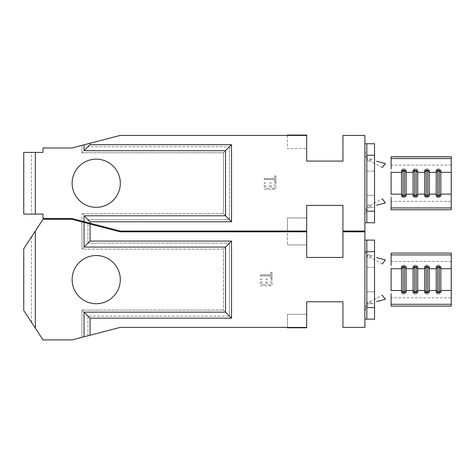 <?xml version="1.0" encoding="UTF-8"?>
<svg xmlns="http://www.w3.org/2000/svg" width="475" height="475" viewBox="0 0 475 475"><rect width="100%" height="100%" fill="white"/><g stroke="black" fill="none" stroke-linecap="round" stroke-linejoin="round"><path stroke-width="0.36" stroke-dasharray="2.38 1.78" d="M374.537 159.149L374.537 195.385L374.537 159.149L366.831 159.149L366.831 207.338L366.831 159.149M96.223 207.338A24.094 24.094 0 0 1 72.129 183.243A24.094 24.094 0 0 1 96.223 159.149A24.094 24.094 0 0 0 72.129 183.243A24.094 24.094 0 0 0 96.223 207.338A24.094 24.094 0 0 0 120.312 183.243A24.094 24.094 0 0 0 96.223 159.149A24.094 24.094 0 0 0 72.129 183.243A24.094 24.094 0 0 0 96.223 207.338A24.094 24.094 0 0 0 120.312 183.243A24.094 24.094 0 0 0 96.223 159.149A24.094 24.094 0 0 1 120.312 183.243A24.094 24.094 0 0 1 96.223 207.338M287.423 135.446L287.423 148.55L306.696 148.55L287.423 148.55L287.423 135.446L120.122 135.446L81.979 145.362L81.979 152.772L223.452 152.772L81.979 152.772L81.979 145.362L87.988 143.8L87.988 146.763L81.979 152.772L87.988 146.763L229.461 146.763L87.988 146.763L87.988 143.8L120.122 135.446L287.423 135.446L287.423 135.06L306.696 135.06L306.696 161.078L342.932 161.078L342.932 135.446L364.901 135.446L364.901 213.275C364.96 210.811 365.875 208.757 367.638 207.1C367.947 204.778 368.802 204.22 370.221 205.426L369.295 205.942L371.741 206.5C367.424 208.038 365.144 211.31 364.901 216.309L364.901 231.046L342.932 231.046L342.932 205.408L342.932 231.046L342.932 205.408L306.696 205.408L306.696 231.046L120.122 231.046L287.423 231.046L120.122 231.046L87.988 222.686L120.122 231.046L90.054 223.226L90.054 221.789L231.527 221.789L231.527 144.697L90.054 144.697L84.045 150.706L84.045 144.822L71.933 147.974L43.023 147.974L43.023 152.404L23.75 152.404M90.054 223.226L71.933 218.518L43.023 218.518L43.023 214.083L31.457 214.083L31.457 152.404M31.457 214.083L23.75 214.083M264.29 189.323L275.856 189.323L275.856 182.798L274.669 182.798L274.669 188.284L271.112 188.284L271.112 182.798L269.925 182.798L269.925 188.284L265.478 188.284L265.478 182.798L264.29 182.798L264.29 189.323L275.856 189.323L275.856 182.798L274.669 182.798L274.669 188.284L271.112 188.284L271.112 182.798L269.925 182.798L269.925 188.284L265.478 188.284L265.478 182.798L264.29 182.798L264.29 189.323M306.696 135.446L306.696 161.078L306.696 135.446L120.122 135.446L84.045 144.822M364.901 213.275L364.901 231.046L342.932 231.046L364.901 231.046L364.901 222.757L366.831 222.757L366.831 143.729L374.537 143.729L374.537 222.757L366.831 222.757L366.831 143.729L364.901 143.729L364.901 135.446L342.932 135.446L364.901 135.446L364.901 150.177C365.144 155.165 367.424 158.436 371.741 159.992L369.295 160.544L370.221 161.061C368.814 162.278 367.953 161.72 367.638 159.392C365.875 157.73 364.96 155.675 364.901 153.211M364.901 216.309L364.901 150.177M306.696 231.046L306.696 205.408L306.696 231.426L287.423 231.426L287.423 217.936L306.696 217.936L287.423 217.936L287.423 231.046M90.054 144.697L90.054 143.26M274.669 179.538L274.669 182.056L275.856 182.056L275.856 175.976L274.669 175.976L274.669 178.499L264.29 178.499L264.29 179.538L274.669 179.538L274.669 182.056L275.856 182.056L275.856 175.976L274.669 175.976L274.669 178.499L264.29 178.499L264.29 179.538L274.669 179.538M84.045 150.706L225.518 150.706L231.527 144.697M231.527 221.789L225.518 215.781L225.518 150.706M225.518 215.781L84.045 215.781L90.054 221.789M84.045 221.665L84.045 215.781M229.461 146.763L229.461 219.723L87.988 219.723L229.461 219.723L223.452 213.714L81.979 213.714L223.452 213.714L229.461 219.723L229.461 146.763L223.452 152.772L223.452 213.714L223.452 152.772L229.461 146.763M81.979 221.124L87.988 222.686L87.988 219.723L81.979 213.714L87.988 219.723L87.988 222.686L81.979 221.124L81.979 213.714L81.979 221.124L71.933 218.518L43.023 218.518L71.933 218.518M342.932 135.446L342.932 161.078L342.932 135.446M43.023 147.974L71.933 147.974L43.023 147.974L43.023 152.404L43.023 147.974M35.316 152.404L43.023 152.404L35.316 152.404L35.316 214.083L43.023 214.083L43.023 218.518L43.023 214.083L35.316 214.083L35.316 152.404L35.316 214.083M81.979 145.362L71.933 147.974M306.696 161.078L342.932 161.078M342.932 205.408L306.696 205.408M382.322 167.604L370.221 161.061M370.221 205.426L382.322 198.882M391.115 203.567L391.115 209.748M451.25 156.744L451.25 209.748M391.115 156.744L391.115 158.561L451.25 158.561M391.115 158.561L391.115 162.919M451.25 165.092L391.115 165.092L391.115 201.394L451.25 201.394M391.115 207.925L451.25 207.925M374.537 195.385L374.537 207.338L374.537 195.385L366.831 195.385L374.537 195.385M439.298 170.24L439.298 168.785L440.842 170.24M437.76 170.24L437.76 168.785L439.298 168.785M436.216 170.24L437.76 168.785M439.298 196.252L439.298 197.701L440.842 196.252M437.76 196.252L437.76 197.701L439.298 197.701M436.216 196.252L437.76 197.701M427.738 170.24L427.738 168.785L429.275 170.24M426.194 170.24L426.194 168.785L427.738 168.785M424.65 170.24L426.194 168.785M427.738 196.252L427.738 197.701L429.275 196.252M426.194 196.252L426.194 197.701L427.738 197.701M424.65 196.252L426.194 197.701M416.171 170.24L416.171 168.785L417.715 170.24M414.628 170.24L414.628 168.785L416.171 168.785M413.09 170.24L414.628 168.785M416.171 196.252L416.171 197.701L417.715 196.252M414.628 196.252L414.628 197.701L416.171 197.701M413.09 196.252L414.628 197.701M404.605 170.24L404.605 168.785L406.149 170.24M403.067 170.24L403.067 168.785L404.605 168.785M401.523 170.24L403.067 168.785M404.605 196.252L404.605 197.701L406.149 196.252M403.067 196.252L403.067 197.701L404.605 197.701M401.523 196.252L403.067 197.701M374.537 255.52L374.537 291.757L374.537 255.52L366.831 255.52L366.831 303.709L366.831 255.52M96.223 303.709A24.094 24.094 0 0 1 72.129 279.615A24.094 24.094 0 0 1 96.223 255.52A24.094 24.094 0 0 0 72.129 279.615A24.094 24.094 0 0 0 96.223 303.709A24.094 24.094 0 0 0 120.312 279.615A24.094 24.094 0 0 0 96.223 255.52A24.094 24.094 0 0 0 72.129 279.615A24.094 24.094 0 0 0 96.223 303.709A24.094 24.094 0 0 0 120.312 279.615A24.094 24.094 0 0 0 96.223 255.52A24.094 24.094 0 0 1 120.312 279.615A24.094 24.094 0 0 1 96.223 303.709M31.457 322.246L31.457 236.977M382.322 263.975L370.221 257.432C368.814 258.649 367.953 258.091 367.638 255.758C365.875 254.101 364.96 252.041 364.901 249.583L364.901 309.647C364.96 307.183 365.875 305.122 367.638 303.466C367.947 301.144 368.802 300.592 370.221 301.797L369.295 302.314L371.741 302.866C367.424 304.41 365.144 307.681 364.901 312.681L364.901 327.412L342.932 327.412L342.932 301.779L342.932 327.412L342.932 301.779L306.696 301.779L306.696 327.798L287.423 327.798L287.423 327.412L120.122 327.412L71.933 339.94L43.023 339.94L35.316 328.148L43.023 339.94L71.933 339.94L43.023 339.94L23.75 310.454M23.75 248.775L43.023 219.284L71.933 219.284L120.122 231.812L287.423 231.812L287.423 244.922L287.423 231.426L306.696 231.426L306.696 244.922L287.423 244.922L306.696 244.922L306.696 257.45L342.932 257.45L342.932 231.812L364.901 231.812L364.901 246.549C365.144 251.536 367.424 254.808 371.741 256.358L369.295 256.916L370.221 257.432M260.437 285.695L272.003 285.695L272.003 279.169L270.815 279.169L270.815 284.656L267.259 284.656L267.259 279.169L266.071 279.169L266.071 284.656L261.624 284.656L261.624 279.169L260.437 279.169L260.437 285.695L272.003 285.695L272.003 279.169L270.815 279.169L270.815 284.656L267.259 284.656L267.259 279.169L266.071 279.169L266.071 284.656L261.624 284.656L261.624 279.169L260.437 279.169L260.437 285.695M90.054 335.231L90.054 318.161L231.527 318.161L231.527 241.068L90.054 241.068L90.054 223.998M364.901 312.681L364.901 246.549M364.901 249.583L364.901 231.812L342.932 231.812L364.901 231.812L364.901 240.101L366.831 240.101L366.831 319.129L366.831 240.101L374.537 240.101L374.537 319.129L364.901 319.129L364.901 327.412L342.932 327.412L364.901 327.412L364.901 309.647M287.423 314.308L306.696 314.308L287.423 314.308L287.423 327.412L287.423 314.308M270.815 275.91L270.815 278.427L272.003 278.427L272.003 272.347L270.815 272.347L270.815 274.871L260.437 274.871L260.437 275.91L270.815 275.91L270.815 278.427L272.003 278.427L272.003 272.347L270.815 272.347L270.815 274.871L260.437 274.871L260.437 275.91L270.815 275.91M120.122 231.812L87.988 223.458L120.122 231.812L306.696 231.812L306.696 257.45L306.696 231.812M120.122 327.412L306.696 327.412L306.696 301.779L306.696 327.412M370.221 301.797L382.322 295.254M391.115 299.939L391.115 306.114M451.25 253.11L451.25 306.114M391.115 253.11L391.115 254.933L451.25 254.933M391.115 254.933L391.115 259.291M451.25 261.464L391.115 261.464L391.115 297.766L451.25 297.766M391.115 304.297L451.25 304.297M81.979 337.333L81.979 310.086L87.988 316.095L81.979 310.086L223.452 310.086L81.979 310.086L81.979 337.333L71.933 339.94L81.979 337.333M87.988 335.766L87.988 316.095L229.461 316.095L87.988 316.095L87.988 335.766M84.045 336.793L84.045 312.152L90.054 318.161M43.023 219.284L71.933 219.284L43.023 219.284L35.316 231.082L43.023 219.284M90.054 241.068L84.045 247.077L84.045 222.437M84.045 247.077L225.518 247.077L231.527 241.068M231.527 318.161L225.518 312.152L225.518 247.077M225.518 312.152L84.045 312.152M87.988 243.129L87.988 223.458L71.933 219.284L87.988 223.458L87.988 243.129L81.979 249.143L81.979 221.896L81.979 249.143L223.452 249.143L223.452 310.086L229.461 316.095L223.452 310.086L223.452 249.143L81.979 249.143L87.988 243.129L229.461 243.129L87.988 243.129M229.461 243.129L229.461 316.095L229.461 243.129L223.452 249.143L229.461 243.129M342.932 231.812L342.932 257.45L342.932 231.812M306.696 257.45L342.932 257.45M342.932 301.779L306.696 301.779M374.537 291.757L374.537 303.709L374.537 291.757L366.831 291.757L374.537 291.757M439.298 266.606L439.298 265.157L440.842 266.606M437.76 266.606L437.76 265.157L439.298 265.157M436.216 266.606L437.76 265.157M439.298 292.618L439.298 294.072L440.842 292.618M437.76 292.618L437.76 294.072L439.298 294.072M436.216 292.618L437.76 294.072M427.738 266.606L427.738 265.157L429.275 266.606M426.194 266.606L426.194 265.157L427.738 265.157M424.65 266.606L426.194 265.157M427.738 292.618L427.738 294.072L429.275 292.618M426.194 292.618L426.194 294.072L427.738 294.072M424.65 292.618L426.194 294.072M416.171 266.606L416.171 265.157L417.715 266.606M414.628 266.606L414.628 265.157L416.171 265.157M413.09 266.606L414.628 265.157M416.171 292.618L416.171 294.072L417.715 292.618M414.628 292.618L414.628 294.072L416.171 294.072M413.09 292.618L414.628 294.072M404.605 266.606L404.605 265.157L406.149 266.606M403.067 266.606L403.067 265.157L404.605 265.157M401.523 266.606L403.067 265.157M404.605 292.618L404.605 294.072L406.149 292.618M403.067 292.618L403.067 294.072L404.605 294.072M401.523 292.618L403.067 294.072M366.831 171.101L374.537 171.101L366.831 171.101M366.831 267.473L374.537 267.473L366.831 267.473M35.316 328.148L35.316 231.082M366.831 207.338L374.537 207.338M366.831 303.709L374.537 303.709"/><path stroke-width="0.71" d="M96.223 159.149A24.094 24.094 0 0 0 72.129 183.243A24.094 24.094 0 0 0 96.223 207.338A24.094 24.094 0 0 0 120.312 183.243A24.094 24.094 0 0 0 96.223 159.149M84.045 221.665L90.054 223.226L90.054 221.789L84.045 215.781L84.045 221.665L71.933 218.518L43.023 218.518L43.023 214.083L23.75 214.083L23.75 152.404L43.023 152.404L43.023 147.974L71.933 147.974L81.979 145.362M84.045 215.781L225.518 215.781L225.518 150.706L84.045 150.706L90.054 144.697L90.054 143.26L120.122 135.446L306.696 135.446L306.696 135.06L287.423 135.06L287.423 135.446M90.054 144.697L231.527 144.697L225.518 150.706M90.054 221.789L231.527 221.789L231.527 144.697M90.054 223.226L120.122 231.046L306.696 231.046L306.696 205.408L342.932 205.408L342.932 231.046L364.901 231.046L364.901 222.757L366.831 222.757L366.831 155.295L374.537 155.295L374.537 143.729L364.901 143.729L364.901 135.446L342.932 135.446L342.932 161.078L306.696 161.078L306.696 135.446M84.045 150.706L84.045 144.822L90.054 143.26M84.045 144.822L71.933 147.974M306.696 327.412L120.122 327.412L287.423 327.412L287.423 327.798L306.696 327.798L306.696 301.779L342.932 301.779L342.932 327.412L364.901 327.412L364.901 319.129L366.831 319.129L366.831 240.101L364.901 240.101L364.901 231.812L342.932 231.812L342.932 257.45L306.696 257.45L306.696 231.812L120.122 231.812L287.423 231.812L287.423 231.426L306.696 231.426L287.423 231.426L287.423 231.046M306.696 231.812L306.696 231.046M306.696 205.408L342.932 205.408M342.932 161.078L306.696 161.078M71.933 218.518L81.979 221.124M404.605 196.252L404.605 170.905L406.149 172.354L406.149 196.252L401.523 196.252L401.523 172.354L391.115 172.354L391.115 194.132L401.523 194.132L403.067 195.587L404.605 195.587L406.149 194.132L413.09 194.132L413.09 170.24L417.715 170.24L417.715 172.354L424.65 172.354L424.65 170.24L429.275 170.24L429.275 172.354L436.216 172.354L436.216 170.24L440.842 170.24L440.842 172.354L451.25 172.354L451.25 156.744L391.115 156.744L391.115 158.555L451.25 158.555M414.628 196.252L414.628 195.587L416.171 195.587L417.715 194.132L417.715 196.252L413.09 196.252L413.09 194.132L414.628 195.587L414.628 170.905L413.09 172.354L406.149 172.354L406.149 170.24L401.523 170.24L401.523 172.354L403.067 170.905L403.067 170.24M391.115 168.613L391.115 158.555M416.171 196.252L416.171 170.905L417.715 172.354L417.715 194.132L424.65 194.132L424.65 172.354L426.194 170.905L426.194 170.24M427.738 196.252L427.738 170.905L429.275 172.354L429.275 196.252L424.65 196.252L424.65 194.132L426.194 195.587L427.738 195.587L429.275 194.132L436.216 194.132L436.216 172.354L437.76 170.905L437.76 170.24M391.115 197.873L391.115 209.748L451.25 209.748L451.25 172.354M451.25 194.132L440.842 194.132L440.842 196.252L436.216 196.252L436.216 194.132L437.76 195.587L439.298 195.587L440.842 194.132L440.842 172.354L439.298 170.905L439.298 170.24M382.322 167.604L385.367 163.578L376.639 161.28M382.322 198.882L385.367 202.908L376.639 205.206M391.115 207.931L451.25 207.931M366.831 211.191L374.537 211.191L374.537 155.295M366.831 155.295L366.831 143.729M366.831 222.757L374.537 222.757L374.537 211.191M225.518 215.781L231.527 221.789M439.298 196.252L439.298 170.905L437.76 170.905L437.76 196.252M426.194 196.252L426.194 170.905L427.738 170.905L427.738 170.24M414.628 170.24L414.628 170.905L416.171 170.905L416.171 170.24M403.067 196.252L403.067 170.905L404.605 170.905L404.605 170.24M96.223 255.52A24.094 24.094 0 0 0 72.129 279.615A24.094 24.094 0 0 0 96.223 303.709A24.094 24.094 0 0 0 120.312 279.615A24.094 24.094 0 0 0 96.223 255.52M84.045 336.793L90.054 335.231L90.054 318.161L84.045 312.152L84.045 336.793L71.933 339.94L43.023 339.94L35.316 328.148L35.316 231.082L31.457 236.977L43.023 219.284L71.933 219.284L120.122 231.812M35.316 328.148L23.75 310.454L23.75 248.775L35.316 231.082M404.605 292.618L404.605 267.271L406.149 268.725L406.149 292.618L401.523 292.618L401.523 268.725L391.115 268.725L391.115 290.504L401.523 290.504L403.067 291.953L404.605 291.953L406.149 290.504L413.09 290.504L413.09 266.606L417.715 266.606L417.715 268.725L424.65 268.725L424.65 266.606L429.275 266.606L429.275 268.725L436.216 268.725L436.216 266.606L440.842 266.606L440.842 268.725L451.25 268.725L451.25 253.11L391.115 253.11L391.115 254.927L451.25 254.927M414.628 292.618L414.628 291.953L416.171 291.953L417.715 290.504L417.715 292.618L413.09 292.618L413.09 290.504L414.628 291.953L414.628 267.271L413.09 268.725L406.149 268.725L406.149 266.606L401.523 266.606L401.523 268.725L403.067 267.271L403.067 266.606M391.115 264.979L391.115 254.927M416.171 292.618L416.171 267.271L417.715 268.725L417.715 290.504L424.65 290.504L424.65 268.725L426.194 267.271L426.194 266.606M427.738 292.618L427.738 267.271L429.275 268.725L429.275 292.618L424.65 292.618L424.65 290.504L426.194 291.953L427.738 291.953L429.275 290.504L436.216 290.504L436.216 268.725L437.76 267.271L437.76 266.606M391.115 294.245L391.115 306.114L451.25 306.114L451.25 268.725M451.25 290.504L440.842 290.504L440.842 292.618L436.216 292.618L436.216 290.504L437.76 291.953L439.298 291.953L440.842 290.504L440.842 268.725L439.298 267.271L439.298 266.606M382.322 263.975L385.367 259.95L376.639 257.652M382.322 295.254L385.367 299.28L376.639 301.577M391.115 304.303L451.25 304.303M84.045 312.152L225.518 312.152L225.518 247.077L84.045 247.077L90.054 241.068L90.054 223.998M90.054 241.068L231.527 241.068L225.518 247.077M90.054 318.161L231.527 318.161L231.527 241.068M90.054 335.231L120.122 327.412M366.831 307.562L374.537 307.562L374.537 240.101L366.831 240.101M366.831 251.667L374.537 251.667M84.045 247.077L84.045 222.437M306.696 301.779L342.932 301.779M342.932 257.45L306.696 257.45M366.831 319.129L374.537 319.129L374.537 307.562M225.518 312.152L231.527 318.161M439.298 292.618L439.298 267.271L437.76 267.271L437.76 292.618M426.194 292.618L426.194 267.271L427.738 267.271L427.738 266.606M414.628 266.606L414.628 267.271L416.171 267.271L416.171 266.606M403.067 292.618L403.067 267.271L404.605 267.271L404.605 266.606M364.901 222.757L364.901 143.729M35.316 214.083L35.316 152.404M364.901 319.129L364.901 240.101"/></g></svg>
